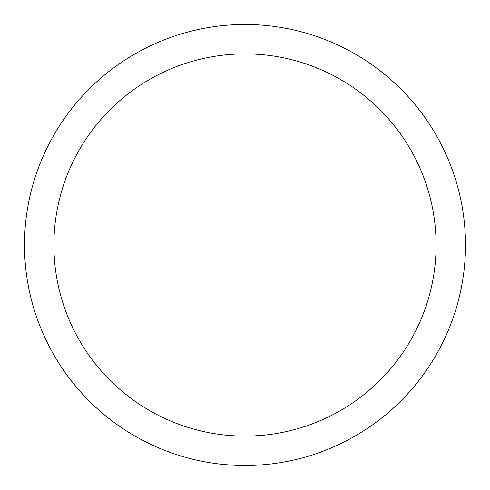 <?xml version="1.0" encoding="UTF-8"?>
<svg xmlns="http://www.w3.org/2000/svg" width="490" height="490" viewBox="0 0 490 490"><rect width="100%" height="100%" fill="white"/><g stroke="black" fill="none" stroke-linecap="round" stroke-linejoin="round"><path stroke-width="0.73" d="M245 24.5A220.5 220.5 0 0 1 465.5 245A220.5 220.5 0 0 1 245 465.5A220.5 220.5 0 0 1 24.5 245A220.5 220.5 0 0 1 245 24.5M245 53.9A191.1 191.1 0 0 1 436.1 245A191.1 191.1 0 0 1 245 436.1A191.1 191.1 0 0 1 53.9 245A191.1 191.1 0 0 1 245 53.9"/></g></svg>
